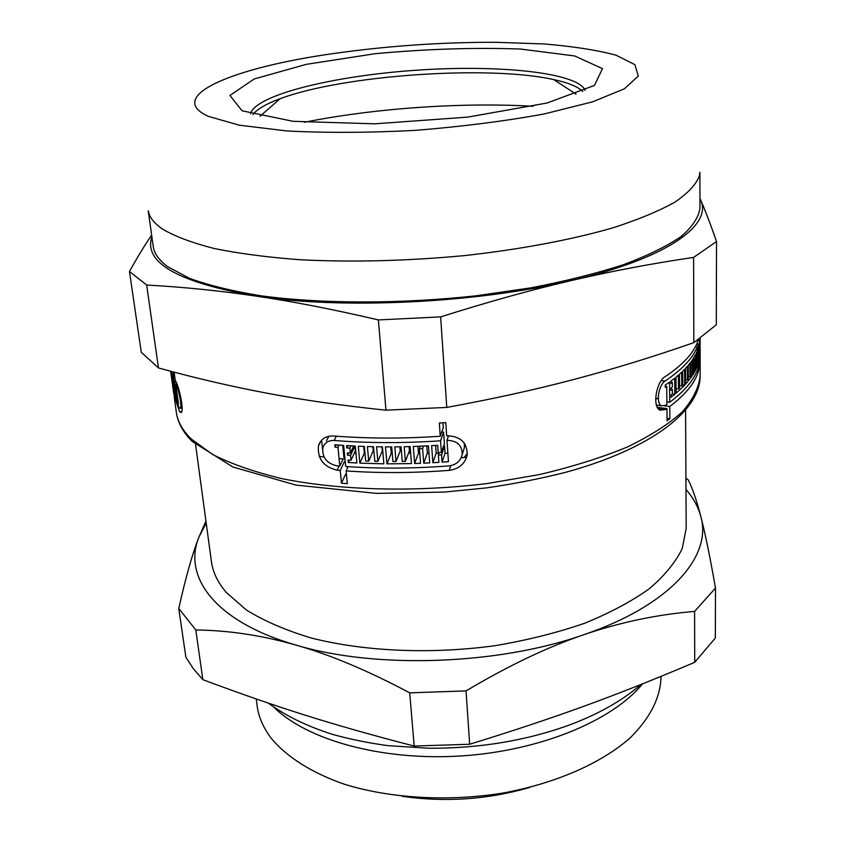<?xml version="1.0" encoding="UTF-8"?>
<svg xmlns="http://www.w3.org/2000/svg" width="846" height="846" viewBox="0 0 846 846"><rect width="100%" height="100%" fill="white"/><g stroke="black" fill="none" stroke-linecap="round" stroke-linejoin="round"><path stroke-width="1.27" d="M402.146 796.276C445.398 802.537 488.015 799.555 529.977 787.34M658.251 397.673L655.639 399.619M466.664 457.242L461.186 457.792M344.978 459.071L339.056 458.564M324.029 456.977L319.217 456.375M685.588 410.373L686.18 528.338L682.257 548.472C675.679 562.167 664.702 575.587 649.337 588.721C631.497 601.464 609.839 613.001 584.343 623.365C556.996 632.776 527.407 640.189 495.576 645.604C430.9 654.561 363.241 651.462 310.355 637.747C285.261 630.101 263.994 620.89 246.556 610.114L226.421 592.581C217.834 582.566 212.822 572.224 211.415 561.543L195.585 444.636M694.725 662.312C617.369 695.105 557.821 717.101 469.667 744.247L466.04 690.896C508.256 665.77 547.51 647.042 583.814 634.712C620.234 622.275 657.152 614.503 694.587 611.415L694.725 662.312L715.346 638.032L715.494 588.065C710.027 556.911 705.141 533.054 700.816 516.494C696.47 499.722 692.218 487.444 688.073 479.682L685.937 478.212M195.786 629.953C228.832 630.376 262.366 635.452 296.396 645.191C330.278 654.804 368.052 670.688 409.707 692.842L414.18 746.045C330.86 724.557 275.066 706.664 202.86 679.666L195.786 629.953L178.76 608.475L185.877 657.173L193.237 668.594L202.86 679.666M205.938 521.094L199.011 536.924C192.423 553.622 185.676 577.469 178.76 608.475M469.667 744.247L414.18 746.045M685.99 489.496C693.339 497.913 698.278 506.913 700.816 516.494C712.311 555.896 670.867 605.123 583.814 634.712C498.252 664.977 375.994 669.133 296.396 645.191C215.117 621.979 182.419 576.697 199.011 536.924L206.202 523.04M466.04 690.896L409.707 692.842M715.494 588.065L694.587 611.415M642.548 683.875C612.536 720.739 539.928 751.058 460.605 755.986C381.292 760.956 306.686 739.869 273.723 707.076M660.99 676.43L660.99 677.244C660.345 697.865 650.066 718.064 630.175 737.849C601.432 763.293 555.082 783.756 501.414 793.315C447.248 801.744 390.27 798.328 344.978 784.432C312.216 773.128 287.185 757.255 271.651 738.801C263.381 728.078 258.527 716.974 257.078 705.49L256.253 698.997M173.208 388.705L171.262 375.698L173.018 388.409M176.613 399.122L176 399.196L173.874 383.862L176.169 393.2L174.72 382.709L170.617 371.214L173.081 388.716M173.049 383.312L174.001 393.633L171.886 378.426L173.462 382.921L175.587 398.233L173.504 383.259M177.004 393.094L176.169 393.2M176.328 382.519L174.72 382.709M174.107 372.145L175.259 380.467C178.728 384.697 184.227 410.024 181.361 412.51L179.627 411.822L174.012 395.219M174.985 378.511L174.149 378.606L173.219 371.912M171.008 371.32L174.149 378.606M173.155 389.477L173.673 393.242L179.066 407.772L180.314 408.269C182.26 406.429 178.347 387.711 175.831 384.57L178.495 403.88L177.385 401.966L176.476 395.368L176.877 401.004L176 399.196M177.174 394.278L175.968 394.426M177.311 395.272L176.476 395.368M178.22 401.861L177.385 401.966M177.131 384.422L175.831 384.57M439.328 423.074L445.779 422.598L446.677 435.785C460.478 436.155 467.32 442.553 467.204 454.989C464.94 463.904 458.955 469.033 449.237 470.365C413.641 473.083 379.272 473.263 346.109 470.915L347.336 483.648L341.467 483.182L340.219 470.471L337.12 470.207C323.584 466.886 317.356 458.754 318.434 445.821C320.75 438.989 325.858 435.711 333.747 435.997C367.682 438.662 403.182 438.746 440.248 436.25L439.328 423.074M698.14 339.785L698.14 340.61L699.113 339.806C700.065 342.196 699.97 366.931 698.214 372.007C694.492 383.502 685.006 394.987 669.778 406.492L669.895 418.675L667.071 420.758L666.955 408.544L665.4 409.633L659.975 410.151C651.928 406.81 656.443 381.303 665.062 376.724C682.003 365.387 692.779 354.009 697.39 342.588L697.39 340.293M350.54 455.434L347.558 455.254L347.325 452.864L350.318 453.044L349.853 448.169L346.871 447.989L346.638 445.588L355.299 446.064L356.864 462.984L348.245 462.487L348.023 460.108L350.995 460.298L350.54 455.434L354.908 446.054L353.586 446.054M348.637 452.948L347.558 455.254M353.617 445.979L350.318 453.044M350.953 445.842L349.853 448.169M347.97 445.673L346.871 447.989M350.995 460.298L355.362 450.865L354.908 446.054M355.965 453.223L354.273 453.223M349.313 460.192L348.245 462.487M365.684 461.007L368.719 461.112L367.407 446.551L373.52 446.709L374.81 461.282L377.866 461.356L376.586 446.762L382.413 446.847L383.862 463.83L359.867 463.132L358.313 446.212L364.372 446.445L365.684 461.007M372.832 446.688L373.202 450.855L368.719 461.112M359.867 463.132L364.319 453.223L363.706 446.424M381.958 446.836L382.307 450.886L377.866 461.356M399.872 446.794L400.211 450.981L396.023 461.472L394.818 446.857L401.067 446.783L402.252 461.398L405.371 461.345L404.198 446.72L410.141 446.582L411.473 463.597L386.939 463.851L385.501 446.868L391.709 446.868L392.925 461.482L396.023 461.472M390.715 446.878L391.254 453.35L386.939 463.851M409.887 453.202L409.369 446.603M409.094 446.603L409.432 450.844L405.371 461.345M422.619 448.549L419.447 448.676L420.557 463.301L414.614 463.513L413.292 446.477L428.446 445.842L429.694 462.878L423.719 463.164L422.619 448.549L423.529 446.085M420.367 446.223L419.447 448.676M419.796 453.202L418.453 453.202L414.614 463.513M418.453 453.202L417.935 446.318M428.985 453.202L427.304 453.202L426.775 445.927M427.304 453.202L423.719 463.164M438.186 452.642L441.379 452.43L440.565 440.798C403.542 443.293 368.084 443.188 334.191 440.491C328.343 440.29 324.547 442.733 322.823 447.83C322.062 457.379 326.683 463.365 336.687 465.776L339.785 466.04L337.966 447.365L335.027 447.132L334.783 444.742L343.656 445.398L345.686 466.484C378.881 468.8 413.292 468.61 448.93 465.892C456.089 464.919 460.51 461.155 462.191 454.619C462.297 445.366 457.231 440.607 446.995 440.332L448.454 461.673L442.067 462.138L441.549 454.831L438.355 455.042L438.873 462.35L432.866 462.709L431.629 445.662L437.668 445.303L438.186 452.642M440.565 440.798L443.6 432.073L444.393 443.59L441.379 452.43M328.914 436.272L326.44 440.734M343.169 458.923L339.785 466.04M343.899 457.379L342.736 445.334M339.087 445.081L337.966 447.365M336.148 444.859L335.027 447.132M467.383 453.467L464.031 457.506M440.248 436.25L443.293 427.568L442.955 422.81M443.6 432.073L441.707 432.084M438.989 453.202L436.176 453.202L435.627 445.43M447.872 453.192L445.059 453.192L444.562 445.969L443.59 445.969M463.534 450.305L464.433 447.407L464.359 443.145M345.528 474.352L341.467 483.182M344.322 461.768L340.219 470.471M348.087 466.654L346.109 470.915M322.516 449.49L321.628 440.132M436.176 453.202L432.866 462.709M439.211 452.568L438.355 455.042M444.562 445.969L441.549 454.831M445.059 453.192L442.067 462.138M448.56 435.701L446.995 440.332M672.348 389.287L671.015 390.292L670.994 388.018L672.327 387.013L672.295 382.35L670.952 383.354L670.931 381.07L674.717 378.183L674.833 394.268L671.079 397.208L671.058 394.934L672.39 393.919L672.348 389.287L671.005 389.128M670.941 382.202L672.295 382.35M672.327 393.972L674.833 394.268M678.439 388.949L679.581 387.923L679.497 374.165L681.686 372.166L681.77 385.882L682.817 384.867L682.733 371.161L684.636 369.258L684.721 385.173L676.081 393.242L675.954 377.179L678.344 375.169L678.439 388.949L676.039 388.674M679.571 385.639L681.77 385.882M682.733 384.951L684.721 385.173M687.481 379.875L688.337 378.86L688.284 365.25L689.924 363.241L689.976 376.819L690.738 375.793L690.696 362.236L692.07 360.333L692.123 376.079L685.672 384.158L685.588 368.264L687.417 366.255L687.481 379.875L685.651 379.674M690.653 375.92L692.123 376.079M688.327 376.629L689.976 376.819M694.566 358.651L693.963 359.656L694.006 373.118L692.8 375.053L692.747 359.339L695.602 354.537L695.634 370.167L694.598 372.092L694.566 358.651L693.286 358.514M692.747 359.529L693.963 359.656M692.789 372.991L694.006 373.118M694.587 370.051L695.634 370.167M696.998 358.344L697.4 346.733C692.8 358.218 682.024 369.649 665.104 381.049C658.78 384.475 655.608 403.288 661.403 405.752L665.358 405.371L666.912 404.293L666.733 386.368L665.263 387.362L665.231 385.067L669.556 382.075L669.746 402.241C684.985 390.799 694.481 379.368 698.214 367.936C699.547 364.214 699.758 345.898 698.912 344.121L698.151 344.734L698.183 364.14L697.432 366.181L697.421 359.518L697.019 367.206L696.142 369.142L696.11 353.533L696.988 351.64L696.998 358.344L696.121 358.249M695.528 346.543L697.4 346.733M665.242 386.188L666.733 386.368M666.891 401.903L669.746 402.241M657.437 407.402L666.955 408.544M664.48 405.858L669.778 406.492M696.142 367.111L697.019 367.206M696.121 360.449L697.009 360.533M696.121 359.381L697.421 359.518M697.432 364.055L698.183 364.14M696.522 344.576L698.151 344.734M697.39 340.526L698.14 340.61M667.05 418.326L669.895 418.675M252.986 114.506C257.237 109.049 266.289 103.794 280.142 98.707C342.704 75.135 488.47 64.941 553.707 79.577C568.142 82.686 577.839 86.641 582.799 91.442M208.296 116.346C163.976 96.084 234.3 67.521 332.214 53.742C386.495 45.97 441.052 42.152 495.883 42.3L543.767 43.939C572.975 46.34 597.128 50.115 616.216 55.265L634.923 64.687L638.275 76.108L624.337 88.841L592.507 101.858L544.168 113.967C504.724 121.19 461.673 126.657 415.037 130.379C368.465 132.79 325.699 132.981 286.72 130.94L239.228 125.176L208.296 116.346M151.646 235.103C144.941 244.832 137.549 256.962 129.47 271.503L141.293 352.348L158.477 367.936L146.665 285.017C183.074 287.016 219.643 290.728 256.349 296.153C292.885 301.504 333.557 309.435 378.384 319.925L385.966 410.173C342.725 405.689 303.238 400.063 267.495 393.295C231.571 386.527 195.236 378.077 158.477 367.936M440.639 316.89C488.121 301.863 531.848 289.713 571.822 280.438C611.944 271.09 652.541 263.413 693.593 257.417L693.836 342.641C653.736 356.642 614.185 368.803 575.164 379.114C536.301 389.424 493.514 398.857 446.783 407.423L440.639 316.89L378.384 319.925M693.836 342.641L716.287 324.811L716.53 241.554C710.513 224.19 705.162 210.231 700.488 199.677L699.949 198.44M446.783 407.423L385.966 410.173M699.949 198.524L700.488 199.677C713.009 224.676 667.938 258.167 571.822 280.438C477.398 303.101 342.249 309.615 256.349 296.153C178.115 282.448 143.291 262.672 151.889 236.848M716.53 241.554L693.593 257.417M146.665 285.017L129.47 271.503M699.906 172.341L699.399 175.947C696.11 184.481 687.925 193.216 674.865 202.152C658.928 211.066 638.275 219.632 612.885 227.86C571.759 239.725 520.48 249.411 464.528 255.598C406.894 260.991 352.084 262.376 300.108 259.754C267.632 257.311 239.027 253.567 214.313 248.534C192.254 242.887 175.027 236.425 162.654 229.15C155.727 224.433 151.265 219.526 149.277 214.408L148.283 210.908M699.917 172.235L699.959 208.137C698.68 217.327 692.388 226.791 681.083 236.531C666.796 246.281 647.518 255.693 623.238 264.777C596.282 273.48 565.604 281.158 531.182 287.799L476.52 295.751C400.581 304.095 321.66 303.936 261.224 295.836C232.671 291.193 208.772 285.366 189.515 278.345L167.772 266.733C159.006 260.23 154.152 253.44 153.211 246.366L148.251 210.813M181.753 411.568L179.627 411.822M700.107 338.421L700.15 375.698C698.933 387.595 692.916 399.714 682.13 412.044C668.488 424.311 650.119 436.007 627.002 447.143C601.358 457.697 572.182 466.844 539.452 474.574L487.486 483.51C415.27 492.446 340.029 490.437 281.972 478.646C254.487 472.036 231.381 463.978 212.632 454.492L191.27 439.011C182.556 430.413 177.575 421.52 176.338 412.319L174.234 397.218M336.338 436.198L334.191 440.491M339.13 465.987L337.12 470.207M450.759 465.638L449.237 470.365M661.276 380.626L665.104 381.049M658.368 408.787L665.4 409.633M696.692 371.838L698.214 372.007M250.511 113.787C255.492 94.868 333.61 75.907 415.608 70.281C497.596 64.444 577.585 72.344 585.157 90.385M242.041 110.784L293.076 121.316L374.81 123.823L467.616 117.129L547.108 103.001L594.452 85.414L602.511 68.663L574.688 55.963L520.195 49.015C474.289 47.429 425.919 48.994 375.095 53.71L306.199 64.359L254.223 78.974L229.932 95.45L242.041 110.784M304.232 122.3C374.482 108.225 461.609 102.133 533.139 106.289M182.091 408.047L180.314 408.269M321.025 440.798L318.434 445.821M464.433 447.407L462.202 454.619M656.496 405.171L661.403 405.752M696.818 343.91L698.436 344.079M698.51 339.743L699.113 339.806M280.142 98.707L260.029 116.251M553.707 79.577L576.063 94.16M700.15 375.698C700.393 410.722 651.103 449.046 565.297 472.396C540.383 478.709 514.135 483.87 486.566 487.878L444.531 492.065L376.459 493.387L296.079 485.107L232.798 466.971L192.158 441.422C183 432.158 177.723 422.461 176.338 412.319M268.309 703.121C285.779 715.906 307.225 726.344 332.647 734.413C350.096 739.267 368.539 743.01 387.997 745.654L429.208 748.255C479.819 748.424 526.846 740.567 570.299 724.684C598.989 713.834 622.55 700.435 640.972 684.509"/></g></svg>
